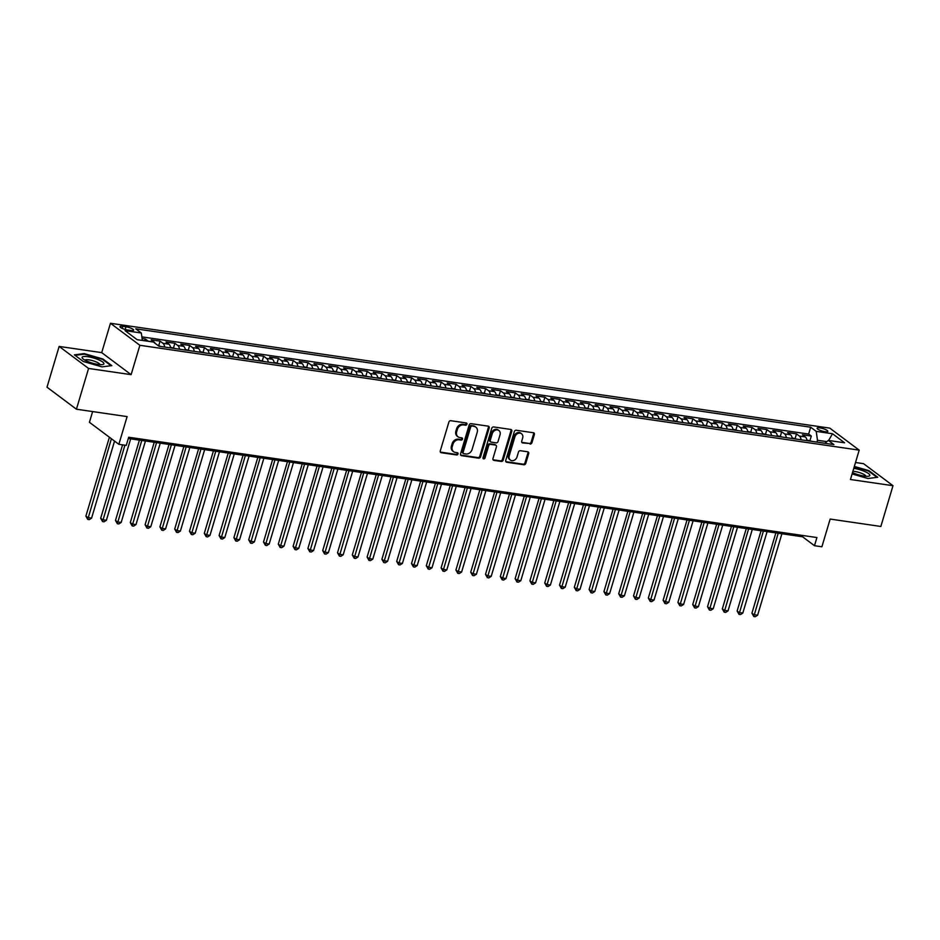 <?xml version="1.0" encoding="UTF-8"?>
<svg xmlns="http://www.w3.org/2000/svg" width="940" height="940" viewBox="0 0 940 940"><rect width="100%" height="100%" fill="white"/><g stroke="black" fill="none" stroke-linecap="round" stroke-linejoin="round"><path stroke-width="1.41" d="M466.922 424.222A1.199 0.987 126.8 0 0 466.24 422.953L450.801 420.709A1.716 1.41 126.8 0 0 448.873 422.095L440.284 450.906A1.716 1.41 126.8 0 0 441.26 452.716L456.699 454.96A1.199 0.987 126.8 0 0 457.369 452.728L455.371 452.434A5.499 4.524 126.8 0 1 453.609 451.705A5.499 4.524 126.8 0 1 452.246 446.629L452.963 444.232A5.499 4.524 126.8 0 1 459.143 439.791L461.14 440.085A1.199 0.987 126.8 0 0 461.798 437.84L459.801 437.547A5.499 4.524 126.8 0 1 458.038 436.83A5.499 4.524 126.8 0 1 456.687 431.754L457.404 429.345A5.499 4.524 126.8 0 1 463.573 424.904L465.57 425.197A1.199 0.987 126.8 0 0 466.922 424.222M458.038 436.83L457.251 436.231A5.499 4.524 126.8 0 1 455.888 431.155L456.605 428.757A5.499 4.524 126.8 0 1 462.786 424.316L464.783 424.598A1.199 0.987 126.8 0 0 466.134 422.941M440.378 452.105A1.716 1.41 126.8 0 0 440.472 452.116L455.9 454.373A1.199 0.987 126.8 0 0 457.251 452.704M453.609 451.705L452.81 451.118A5.499 4.524 126.8 0 1 451.447 446.042L452.163 443.633A5.499 4.524 126.8 0 1 458.344 439.191L460.341 439.485A1.199 0.987 126.8 0 0 461.693 437.829M819.927 427.888A5.593 1.293 16.6 0 0 817.107 428.194A5.593 1.293 16.6 0 0 819.551 430.109A5.593 1.293 16.6 0 0 825.014 431.695A5.593 1.293 16.6 0 0 827.834 431.389A5.593 1.293 16.6 0 0 825.391 429.474A5.593 1.293 16.6 0 0 819.927 427.888M530.031 444.032A1.716 1.41 126.8 0 0 531.97 442.634L534.378 434.562A1.716 1.41 126.8 0 0 533.403 432.741L516.26 430.25A1.716 1.41 126.8 0 0 514.321 431.636L505.732 460.447A1.716 1.41 126.8 0 0 506.707 462.257L523.85 464.748A1.716 1.41 126.8 0 0 525.789 463.361L528.691 453.597A1.716 1.41 126.8 0 0 527.716 451.788L520.384 450.718A1.716 1.41 126.8 0 0 518.457 452.105L517.012 456.946A4.594 3.784 126.8 0 1 510.373 460.06A4.594 3.784 126.8 0 1 509.233 455.818L514.897 436.853A4.594 3.784 126.8 0 1 521.524 433.74A4.594 3.784 126.8 0 1 522.663 437.981L521.723 441.142A1.716 1.41 126.8 0 0 522.699 442.963L529.244 443.433A1.716 1.41 126.8 0 0 531.171 442.047L533.579 433.963A1.716 1.41 126.8 0 0 533.485 432.764M88.572 368.445L131.118 374.649L101.708 352.629L59.15 346.425L88.572 368.445L76.422 409.206L127.112 416.596L118.851 444.315L126.254 445.396L128.686 437.241L816.919 537.551L814.486 545.705L821.889 546.786L830.161 519.068L880.851 526.459L893 485.698L863.578 463.679L855.518 462.504M131.118 374.649L139.872 345.297L859.195 450.143L850.453 479.494L893 485.698M489.188 427.97A1.716 1.41 126.8 0 0 488.213 426.161L471.069 423.658A1.716 1.41 126.8 0 0 469.142 425.045L460.553 453.856A1.716 1.41 126.8 0 0 461.528 455.665L478.672 458.168A1.716 1.41 126.8 0 0 480.599 456.781L489.188 427.97L488.401 427.371A1.716 1.41 126.8 0 0 488.306 426.173M493.664 426.948L510.808 429.451A1.716 1.41 126.8 0 1 511.783 431.26L503.194 460.071A1.716 1.41 126.8 0 1 501.267 461.458L493.923 460.389A1.716 1.41 126.8 0 1 492.948 458.579L496.438 446.899A1.716 1.41 126.8 0 0 495.462 445.078L490.598 444.373A1.716 1.41 126.8 0 0 488.659 445.76L485.04 457.921A1.199 0.987 126.8 0 1 483.007 457.627L491.738 428.346A1.716 1.41 126.8 0 1 493.664 426.948M76.422 409.206L47 387.186L59.15 346.425M809.975 440.484L811.302 436.054L802.419 434.762L805.322 436.936L799.4 436.066A6.991 3.631 98.3 0 1 801.103 439.803M795.181 438.322L796.497 433.892L787.614 432.6L790.516 434.774L784.595 433.904A6.991 3.631 98.3 0 1 786.298 437.652M780.376 436.172L781.692 431.742L772.821 430.438L775.723 432.612L769.801 431.754A6.991 3.631 98.3 0 1 771.493 435.49M765.571 434.01L766.899 429.58L758.016 428.288L760.918 430.461L754.996 429.592A6.991 3.631 98.3 0 1 756.7 433.34M750.778 431.86L752.094 427.418L743.211 426.126L746.113 428.299L740.191 427.441A6.991 3.631 98.3 0 1 741.895 431.178M735.973 429.697L737.289 425.268L728.418 423.975L731.32 426.137L725.398 425.28A6.991 3.631 98.3 0 1 727.09 429.016M721.168 427.536L722.496 423.106L713.613 421.813L716.515 423.987L710.593 423.118A6.991 3.631 98.3 0 1 712.297 426.866M706.375 425.385L707.691 420.956L698.808 419.651L701.71 421.825L695.788 420.967A6.991 3.631 98.3 0 1 697.492 424.704M691.57 423.223L692.886 418.794L684.014 417.501L686.917 419.675L680.995 418.805A6.991 3.631 98.3 0 1 682.687 422.554M676.765 421.073L678.093 416.632L669.209 415.339L672.112 417.513L666.19 416.655A6.991 3.631 98.3 0 1 667.894 420.392M661.971 418.911L663.288 414.481L654.405 413.189L657.307 415.351L651.397 414.493A6.991 3.631 98.3 0 1 653.089 418.23M647.167 416.749L648.494 412.319L639.611 411.027L642.514 413.201L636.591 412.331A6.991 3.631 98.3 0 1 638.284 416.079M632.361 414.599L633.689 410.169L624.806 408.865L627.709 411.038L621.786 410.181A6.991 3.631 98.3 0 1 623.49 413.917M617.568 412.437L618.884 408.007L610.001 406.714L612.904 408.888L606.993 408.019A6.991 3.631 98.3 0 1 608.685 411.767M602.763 410.287L604.091 405.845L595.208 404.553L598.11 406.726L592.188 405.869A6.991 3.631 98.3 0 1 593.892 409.605M587.958 408.125L589.286 403.695L580.403 402.402L583.305 404.564L577.383 403.707A6.991 3.631 98.3 0 1 579.087 407.443M573.165 405.963L574.481 401.533L565.598 400.24L568.5 402.414L562.59 401.545A6.991 3.631 98.3 0 1 564.282 405.293M558.36 403.812L559.688 399.382L550.805 398.078L553.707 400.252L547.785 399.394A6.991 3.631 98.3 0 1 549.489 403.131M543.567 401.65L544.883 397.221L536 395.928L538.902 398.102L532.98 397.232A6.991 3.631 98.3 0 1 534.684 400.981M528.762 399.5L530.078 395.059L521.207 393.766L524.109 395.94L518.187 395.082A6.991 3.631 98.3 0 1 519.879 398.819M513.957 397.338L515.285 392.908L506.402 391.616L509.304 393.778L503.382 392.92A6.991 3.631 98.3 0 1 505.086 396.656M499.163 395.176L500.48 390.746L491.596 389.454L494.499 391.628L488.577 390.758A6.991 3.631 98.3 0 1 490.281 394.506M484.359 393.026L485.674 388.596L476.803 387.292L479.706 389.465L473.784 388.608A6.991 3.631 98.3 0 1 475.476 392.344M469.554 390.864L470.881 386.434L461.998 385.142L464.901 387.315L458.978 386.446A6.991 3.631 98.3 0 1 460.682 390.194M454.76 388.714L456.076 384.272L447.193 382.98L450.096 385.153L444.173 384.296A6.991 3.631 98.3 0 1 445.877 388.032M439.955 386.552L441.271 382.122L432.4 380.829L435.302 382.991L429.38 382.134A6.991 3.631 98.3 0 1 431.072 385.87M425.15 384.389L426.478 379.96L417.595 378.667L420.497 380.841L414.575 379.971A6.991 3.631 98.3 0 1 416.279 383.72M410.357 382.239L411.673 377.81L402.79 376.505L405.692 378.679L399.77 377.821A6.991 3.631 98.3 0 1 401.474 381.558M395.552 380.077L396.868 375.647L387.997 374.355L390.899 376.529L384.977 375.659A6.991 3.631 98.3 0 1 386.669 379.407M380.747 377.927L382.075 373.486L373.192 372.193L376.094 374.367L370.172 373.509A6.991 3.631 98.3 0 1 371.876 377.245M365.954 375.765L367.27 371.335L358.387 370.043L361.289 372.205L355.379 371.347A6.991 3.631 98.3 0 1 357.071 375.084M351.149 373.603L352.477 369.173L343.594 367.881L346.496 370.055L340.574 369.185A6.991 3.631 98.3 0 1 342.266 372.933M336.344 371.453L337.671 367.023L328.788 365.719L331.691 367.893L325.769 367.035A6.991 3.631 98.3 0 1 327.473 370.771M321.551 369.291L322.866 364.861L313.984 363.569L316.886 365.742L310.976 364.873A6.991 3.631 98.3 0 1 312.668 368.621M306.745 367.14L308.073 362.699L299.19 361.406L302.093 363.58L296.171 362.723A6.991 3.631 98.3 0 1 297.874 366.459M291.941 364.978L293.268 360.549L284.385 359.256L287.288 361.418L281.365 360.561A6.991 3.631 98.3 0 1 283.069 364.297M277.147 362.816L278.463 358.387L269.58 357.094L272.483 359.268L266.572 358.399A6.991 3.631 98.3 0 1 268.264 362.147M262.342 360.666L263.67 356.237L254.787 354.932L257.689 357.106L251.767 356.248A6.991 3.631 98.3 0 1 253.471 359.985M247.549 358.504L248.865 354.075L239.982 352.782L242.884 354.956L236.962 354.086A6.991 3.631 98.3 0 1 238.666 357.835M232.744 356.354L234.06 351.913L225.189 350.62L228.091 352.794L222.169 351.936A6.991 3.631 98.3 0 1 223.861 355.673M217.939 354.192L219.267 349.762L210.384 348.47L213.286 350.632L207.364 349.774A6.991 3.631 98.3 0 1 209.068 353.511M203.146 352.03L204.462 347.6L195.579 346.308L198.481 348.481L192.559 347.612A6.991 3.631 98.3 0 1 194.263 351.36M188.341 349.88L189.657 345.45L180.786 344.146L183.688 346.32L177.766 345.462A6.991 3.631 98.3 0 1 179.458 349.198M173.536 347.718L174.863 343.288L165.981 341.995L168.883 344.169L162.961 343.3A6.991 3.631 98.3 0 1 164.665 347.048M158.743 345.568L160.059 341.126L151.175 339.834L154.078 342.007A6.991 3.631 98.3 0 1 155.1 343.323M127.664 330.011L130.918 330.481A5.417 1.257 16.6 0 0 133.656 330.187A5.417 1.257 16.6 0 0 131.283 328.33A5.417 1.257 16.6 0 0 125.995 326.791L122.729 326.321A5.417 1.257 16.6 0 0 120.003 326.615A5.417 1.257 16.6 0 0 122.376 328.471A5.417 1.257 16.6 0 0 127.664 330.011M139.872 345.297L110.45 323.278L829.773 428.123L859.195 450.143M811.302 436.054L808.635 434.057L810.68 427.207L135.76 328.836L141.317 333.007L142.351 340.433M810.68 427.207L816.237 431.378L832.523 433.751L844.614 442.799L828.328 440.425L833.898 444.585L158.978 346.214L153.408 342.043L137.123 339.681L125.044 330.633L141.317 333.007M144.725 340.785L145.254 338.976L148.156 341.149A6.991 3.631 98.3 0 1 148.367 341.314M160.059 341.126L162.961 343.3M174.863 343.288L177.766 345.462M189.657 345.45L192.559 347.612M204.462 347.6L207.364 349.774M219.267 349.762L222.169 351.936M234.06 351.913L236.962 354.086M248.865 354.075L251.767 356.248M263.67 356.237L266.572 358.399M278.463 358.387L281.365 360.561M293.268 360.549L296.171 362.723M308.073 362.699L310.976 364.873M322.866 364.861L325.769 367.035M337.671 367.023L340.574 369.185M352.477 369.173L355.379 371.347M367.27 371.335L370.172 373.509M382.075 373.486L384.977 375.659M396.868 375.647L399.77 377.821M411.673 377.81L414.575 379.971M426.478 379.96L429.38 382.134M441.271 382.122L444.173 384.296M456.076 384.272L458.978 386.446M470.881 386.434L473.784 388.608M485.674 388.596L488.577 390.758M500.48 390.746L503.382 392.92M515.285 392.908L518.187 395.082M530.078 395.059L532.98 397.232M544.883 397.221L547.785 399.394M559.688 399.382L562.59 401.545M574.481 401.533L577.383 403.707M589.286 403.695L592.188 405.869M604.091 405.845L606.993 408.019M618.884 408.007L621.786 410.181M633.689 410.169L636.591 412.331M648.494 412.319L651.397 414.493M663.288 414.481L666.19 416.655M678.093 416.632L680.995 418.805M692.886 418.794L695.788 420.967M707.691 420.956L710.593 423.118M722.496 423.106L725.398 425.28M737.289 425.268L740.191 427.441M752.094 427.418L754.996 429.592M766.899 429.58L769.801 431.754M781.692 431.742L784.595 433.904M796.497 433.892L799.4 436.066M808.635 434.057L141.858 336.873M145.254 338.976L142.081 338.506M826.824 441.636L817.483 440.284L816.931 442.117M92.625 411.567L89.429 422.295L118.851 444.315M101.708 352.629L110.45 323.278M128.298 438.498L802.56 536.775L814.486 545.705M802.936 535.518L802.56 536.775M170.587 347.906A6.991 3.631 -81.7 0 0 168.883 344.169M185.38 350.068A6.991 3.631 -81.7 0 0 183.688 346.32M200.185 352.218A6.991 3.631 -81.7 0 0 198.481 348.481M214.978 354.38A6.991 3.631 -81.7 0 0 213.286 350.632M229.783 356.53A6.991 3.631 -81.7 0 0 228.091 352.794M244.588 358.692A6.991 3.631 -81.7 0 0 242.884 354.956M259.381 360.854A6.991 3.631 -81.7 0 0 257.689 357.106M274.186 363.005A6.991 3.631 -81.7 0 0 272.483 359.268M288.991 365.166A6.991 3.631 -81.7 0 0 287.288 361.418M303.785 367.317A6.991 3.631 -81.7 0 0 302.093 363.58M318.589 369.479A6.991 3.631 -81.7 0 0 316.886 365.742M333.395 371.641A6.991 3.631 -81.7 0 0 331.691 367.893M348.188 373.791A6.991 3.631 -81.7 0 0 346.496 370.055M362.993 375.953A6.991 3.631 -81.7 0 0 361.289 372.205M377.798 378.103A6.991 3.631 -81.7 0 0 376.094 374.367M392.591 380.265A6.991 3.631 -81.7 0 0 390.899 376.529M407.396 382.427A6.991 3.631 -81.7 0 0 405.692 378.679M422.201 384.578A6.991 3.631 -81.7 0 0 420.497 380.841M436.994 386.74A6.991 3.631 -81.7 0 0 435.302 382.991M451.799 388.89A6.991 3.631 -81.7 0 0 450.096 385.153M466.604 391.052A6.991 3.631 -81.7 0 0 464.901 387.315M481.397 393.214A6.991 3.631 -81.7 0 0 479.706 389.465M496.203 395.364A6.991 3.631 -81.7 0 0 494.499 391.628M510.996 397.526A6.991 3.631 -81.7 0 0 509.304 393.778M525.801 399.676A6.991 3.631 -81.7 0 0 524.109 395.94M540.606 401.838A6.991 3.631 -81.7 0 0 538.902 398.102M555.399 404A6.991 3.631 -81.7 0 0 553.707 400.252M570.204 406.151A6.991 3.631 -81.7 0 0 568.5 402.414M585.009 408.312A6.991 3.631 -81.7 0 0 583.305 404.564M599.802 410.463A6.991 3.631 -81.7 0 0 598.11 406.726M614.607 412.625A6.991 3.631 -81.7 0 0 612.904 408.888M629.412 414.787A6.991 3.631 -81.7 0 0 627.709 411.038M644.206 416.937A6.991 3.631 -81.7 0 0 642.514 413.201M659.011 419.099A6.991 3.631 -81.7 0 0 657.307 415.351M673.816 421.249A6.991 3.631 -81.7 0 0 672.112 417.513M688.609 423.411A6.991 3.631 -81.7 0 0 686.917 419.675M703.414 425.573A6.991 3.631 -81.7 0 0 701.71 421.825M718.219 427.724A6.991 3.631 -81.7 0 0 716.515 423.987M733.012 429.886A6.991 3.631 -81.7 0 0 731.32 426.137M747.817 432.048A6.991 3.631 -81.7 0 0 746.113 428.299M762.622 434.198A6.991 3.631 -81.7 0 0 760.918 430.461M777.415 436.36A6.991 3.631 -81.7 0 0 775.723 432.612M792.22 438.51A6.991 3.631 -81.7 0 0 790.516 434.774M828.328 440.425L824.815 443.269M807.014 440.672A6.991 3.631 -81.7 0 0 805.322 436.936M817.483 440.284L816.237 431.378M832.523 433.751L828.61 440.461M101.967 366.87L111.813 365.637L102.954 359.01L84.248 353.605L74.389 354.838L83.249 361.477L101.967 366.87M852.098 473.948L867.914 478.507L877.76 477.273L868.901 470.646L854.343 466.452M460.647 455.054A1.716 1.41 126.8 0 0 460.729 455.078L477.873 457.569A1.716 1.41 126.8 0 0 479.811 456.182L488.401 427.371M471.998 426.137A1.199 0.987 126.8 0 0 470.646 427.101L463.115 452.387A1.199 0.987 126.8 0 0 463.796 453.656L465.899 453.973A5.499 4.524 126.8 0 0 472.08 449.52L477.226 432.236A5.499 4.524 126.8 0 0 475.875 427.16A5.499 4.524 126.8 0 0 474.113 426.443L471.21 425.538A1.199 0.987 126.8 0 0 469.859 426.513L470.646 427.101M463.408 453.503L462.609 452.904A1.199 0.987 126.8 0 1 462.315 451.799L469.859 426.513M475.875 427.16L475.076 426.572A5.499 4.524 126.8 0 0 473.314 425.844L474.113 426.443M471.21 425.538L473.314 425.844M493.042 459.778A1.716 1.41 126.8 0 0 493.136 459.801L500.468 460.87A1.716 1.41 126.8 0 0 502.395 459.472L510.984 430.673A1.716 1.41 126.8 0 0 510.89 429.463M496.014 445.313L495.216 444.714A1.716 1.41 126.8 0 0 494.663 444.491L489.799 443.774A1.716 1.41 126.8 0 0 487.872 445.172L484.241 457.334L485.04 457.921M482.995 458.309A1.199 0.987 126.8 0 0 484.241 457.334M500.045 434.774A4.594 3.784 126.8 0 0 498.917 430.532A4.594 3.784 126.8 0 0 492.278 433.634L490.281 440.32A1.716 1.41 126.8 0 0 491.256 442.129L496.132 442.846A1.716 1.41 126.8 0 0 498.059 441.459L500.045 434.774M498.917 430.532L498.118 429.933A4.594 3.784 126.8 0 0 491.479 433.046L492.278 433.634M490.704 441.906L489.916 441.306A1.716 1.41 126.8 0 1 489.493 439.72L491.479 433.046M521.817 442.352A1.716 1.41 126.8 0 0 521.9 442.364L529.244 443.433M521.524 433.74L520.736 433.152A4.594 3.784 126.8 0 0 514.098 436.254L514.897 436.853M510.373 460.06L509.574 459.46A4.594 3.784 126.8 0 1 508.446 455.219L514.098 436.254M505.826 461.646A1.716 1.41 126.8 0 0 505.92 461.657L523.063 464.16A1.716 1.41 126.8 0 0 524.99 462.774L527.904 453.01A1.716 1.41 126.8 0 0 527.81 451.811M109.404 437.241L85.892 516.107L87.878 517.587L91.579 518.128L114.539 441.095M111.39 438.733L87.761 519.421L85.892 516.107M91.579 518.128L89.241 519.644L87.761 519.421M87.831 356.695A11.374 2.632 16.6 0 0 82.767 358.645A11.374 2.632 16.6 0 0 98.171 364.438A11.374 2.632 16.6 0 0 102.613 364.567A11.374 2.632 16.6 0 0 100.733 360.796A11.374 2.632 16.6 0 0 87.831 356.695M99.91 364.626A7.779 1.81 16.6 0 0 88.889 359.844A7.779 1.81 16.6 0 0 85.011 360.185M75.024 355.32L84.424 354.145L102.554 359.374L111.049 365.731M852.498 472.609A11.374 2.632 16.6 0 0 868.56 476.204A11.374 2.632 16.6 0 0 869.864 475.358A11.374 2.632 16.6 0 0 864.694 471.481A11.374 2.632 16.6 0 0 853.779 468.343M854.202 466.886L868.501 471.011L876.997 477.379M865.857 476.274A7.779 1.81 16.6 0 0 861.169 473.173A7.779 1.81 16.6 0 0 852.886 471.316M160.869 346.496L157.944 345.45M122.576 444.855L100.686 518.257L102.683 519.75L106.385 520.29L130.66 438.851M124.903 445.196L102.566 521.582L100.686 518.257M106.385 520.29L104.046 521.794L102.566 521.582M175.674 348.646L170.481 347.271M139.425 440.12L115.491 520.419L117.477 521.9L121.178 522.44L145.453 441.001M141.764 440.461L117.359 523.745L115.491 520.419M121.178 522.44L118.84 523.956L117.359 523.745M190.479 350.808L185.286 349.433M154.231 442.282L130.296 522.57L132.281 524.062L135.983 524.602L160.258 443.163M156.557 442.623L132.164 525.895L130.296 522.57M135.983 524.602L133.644 526.118L132.164 525.895M205.273 352.958L200.079 351.584M169.036 444.444L145.089 524.731L147.087 526.224L150.776 526.764L175.063 445.313M171.362 444.785L146.969 528.057L145.089 524.731M150.776 526.764L148.438 528.268L146.969 528.057M220.078 355.12L214.884 353.745M183.829 446.594L159.894 526.894L161.88 528.374L165.581 528.914L189.857 447.475M186.155 446.935L161.762 530.207L159.894 526.894M165.581 528.914L163.243 530.43L161.762 530.207M234.883 357.282L229.689 355.907M198.634 448.756L174.699 529.044L176.685 530.536L180.386 531.077L204.662 449.637M200.96 449.097L176.567 532.369L174.699 529.044M180.386 531.077L178.048 532.581L176.567 532.369M249.676 359.433L244.482 358.058M213.427 450.906L189.492 531.206L191.49 532.686L195.179 533.227L219.466 451.788M215.765 451.247L191.361 534.531L189.492 531.206M195.179 533.227L192.841 534.743L191.361 534.531M264.481 361.595L259.287 360.22M228.232 453.068L204.297 533.356L206.283 534.848L209.984 535.389L234.26 453.95M230.559 453.409L206.166 536.681L204.297 533.356M209.984 535.389L207.646 536.904L206.166 536.681M279.286 363.745L274.092 362.37M243.037 455.23L219.102 535.518L221.088 537.01L224.789 537.551L249.065 456.1M245.363 455.571L220.971 538.843L219.102 535.518M224.789 537.551L222.451 539.055L220.971 538.843M294.079 365.907L288.886 364.532M257.83 457.38L233.895 537.68L235.881 539.161L239.583 539.701L263.87 458.262M260.168 457.721L235.764 540.994L233.895 537.68M239.583 539.701L237.244 541.217L235.764 540.994M308.884 368.069L303.69 366.694M272.635 459.543L248.701 539.83L250.686 541.322L254.388 541.863L278.663 460.424M274.962 459.883L250.569 543.155L248.701 539.83M254.388 541.863L252.049 543.367L250.569 543.155M323.689 370.219L318.495 368.844M287.44 461.693L263.505 541.992L265.491 543.473L269.192 544.013L293.468 462.574M289.767 462.034L265.374 545.317L263.505 541.992M269.192 544.013L266.854 545.529L265.374 545.317M338.482 372.381L333.289 371.006M302.234 463.855L278.299 544.143L280.284 545.635L283.986 546.175L308.273 464.736M304.572 464.196L280.167 547.468L278.299 544.143M283.986 546.175L281.647 547.691L280.167 547.468M353.287 374.531L348.094 373.156M317.038 466.017L293.104 546.304L295.089 547.797L298.791 548.337L323.066 466.886M319.365 466.358L294.972 549.63L293.104 546.304M298.791 548.337L296.453 549.841L294.972 549.63M368.092 376.693L362.899 375.319M331.844 468.167L307.909 548.466L309.895 549.947L313.596 550.488L337.871 469.048M334.17 468.508L309.777 551.78L307.909 548.466M313.596 550.488L311.257 552.003L309.777 551.78M382.886 378.855L377.692 377.481M346.637 470.329L322.702 550.617L324.688 552.109L328.389 552.649L352.676 471.21M348.975 470.67L324.57 553.942L322.702 550.617M328.389 552.649L326.051 554.154L324.57 553.942M397.69 381.005L392.497 379.631M361.442 472.479L337.507 552.779L339.493 554.259L343.194 554.8L367.47 473.361M363.768 472.82L339.375 556.104L337.507 552.779M343.194 554.8L340.856 556.316L339.375 556.104M412.495 383.168L407.29 381.793M376.247 474.641L352.3 554.929L354.298 556.421L357.999 556.962L382.274 475.522M378.573 474.982L354.18 558.254L352.3 554.929M357.999 556.962L355.661 558.478L354.18 558.254M427.289 385.318L422.095 383.943M391.04 476.803L367.105 557.091L369.091 558.583L372.792 559.124L397.068 477.673M393.378 477.144L368.974 560.416L367.105 557.091M372.792 559.124L370.454 560.628L368.974 560.416M442.094 387.48L436.9 386.105M405.845 478.954L381.91 559.253L383.896 560.734L387.597 561.274L411.873 479.835M408.172 479.294L383.779 562.567L381.91 559.253M387.597 561.274L385.259 562.79L383.779 562.567M456.887 389.642L451.694 388.267M420.65 481.115L396.704 561.403L398.701 562.895L402.402 563.436L426.678 481.997M422.977 481.456L398.584 564.729L396.704 561.403M402.402 563.436L400.064 564.94L398.584 564.729M471.692 391.792L466.498 390.417M435.443 483.266L411.509 563.565L413.494 565.046L417.196 565.586L441.471 484.147M437.781 483.606L413.377 566.89L411.509 563.565M417.196 565.586L414.857 567.102L413.377 566.89M486.497 393.954L481.304 392.579M450.248 485.428L426.314 565.716L428.299 567.208L432.001 567.748L456.276 486.309M452.575 485.769L428.182 569.041L426.314 565.716M432.001 567.748L429.662 569.264L428.182 569.041M501.29 396.104L496.097 394.73M465.053 487.59L441.107 567.878L443.104 569.37L446.794 569.91L471.081 488.459M467.38 487.93L442.987 571.203L441.107 567.878M446.794 569.91L444.456 571.414L442.987 571.203M516.095 398.266L510.902 396.892M479.846 489.74L455.912 570.039L457.897 571.52L461.599 572.061L485.874 490.621M482.173 490.081L457.78 573.353L455.912 570.039M461.599 572.061L459.261 573.576L457.78 573.353M530.9 400.428L525.707 399.054M494.652 491.902L470.717 572.19L472.703 573.682L476.404 574.222L500.679 492.783M496.978 492.243L472.585 575.515L470.717 572.19M476.404 574.222L474.065 575.726L472.585 575.515M545.694 402.579L540.5 401.204M509.445 494.052L485.51 574.352L487.507 575.832L491.197 576.373L515.484 494.934M511.783 494.393L487.378 577.677L485.51 574.352M491.197 576.373L488.859 577.889L487.378 577.677M560.499 404.74L555.305 403.366M524.25 496.214L500.315 576.502L502.301 577.994L506.002 578.535L530.278 497.096M526.576 496.555L502.183 579.827L500.315 576.502M506.002 578.535L503.664 580.051L502.183 579.827M575.303 406.891L570.11 405.516M539.055 498.376L515.12 578.664L517.106 580.156L520.807 580.697L545.082 499.246M541.381 498.717L516.988 581.989L515.12 578.664M520.807 580.697L518.469 582.201L516.988 581.989M590.097 409.053L584.903 407.678M553.848 500.527L529.913 580.826L531.899 582.307L535.6 582.847L559.888 501.408M556.186 500.867L531.782 584.139L529.913 580.826M535.6 582.847L533.262 584.363L531.782 584.139M604.902 411.215L599.708 409.84M568.653 502.689L544.718 582.976L546.704 584.469L550.405 585.009L574.681 503.57M570.98 503.029L546.587 586.302L544.718 582.976M550.405 585.009L548.067 586.513L546.587 586.302M619.707 413.365L614.513 411.99M583.458 504.839L559.523 585.138L561.509 586.63L565.21 587.159L589.486 505.72M585.785 505.18L561.391 588.464L559.523 585.138M565.21 587.159L562.872 588.675L561.391 588.464M634.5 415.527L629.307 414.152M598.251 507.001L574.317 587.288L576.302 588.781L580.004 589.321L604.291 507.882M600.59 507.341L576.185 590.614L574.317 587.288M580.004 589.321L577.665 590.837L576.185 590.614M649.305 417.677L644.111 416.303M613.056 509.163L589.121 589.451L591.107 590.943L594.809 591.483L619.084 510.032M615.383 509.504L590.99 592.776L589.121 589.451M594.809 591.483L592.47 592.987L590.99 592.776M664.11 419.839L658.917 418.464M627.861 511.313L603.927 591.613L605.912 593.093L609.614 593.634L633.889 512.194M630.188 511.654L605.795 594.926L603.927 591.613M609.614 593.634L607.275 595.149L605.795 594.926M678.903 422.001L673.71 420.627M642.655 513.475L618.72 593.763L620.706 595.255L624.407 595.796L648.694 514.356M644.993 513.816L620.588 597.088L618.72 593.763M624.407 595.796L622.068 597.299L620.588 597.088M693.708 424.152L688.515 422.777M657.459 515.625L633.525 595.925L635.511 597.417L639.212 597.946L663.487 516.506M659.786 515.966L635.393 599.25L633.525 595.925M639.212 597.946L636.874 599.462L635.393 599.25M708.513 426.314L703.308 424.939M672.264 517.787L648.33 598.075L650.316 599.567L654.017 600.108L678.292 518.668M674.591 518.128L650.198 601.4L648.33 598.075M654.017 600.108L651.678 601.624L650.198 601.4M723.307 428.476L718.113 427.089M687.058 519.949L663.123 600.237L665.109 601.729L668.81 602.27L693.097 520.819M689.396 520.29L664.991 603.562L663.123 600.237M668.81 602.27L666.472 603.774L664.991 603.562M738.111 430.626L732.918 429.251M701.863 522.1L677.928 602.399L679.914 603.88L683.615 604.42L707.891 522.981M704.189 522.44L679.796 605.712L677.928 602.399M683.615 604.42L681.277 605.936L679.796 605.712M752.905 432.788L747.711 431.413M716.668 524.262L692.721 604.549L694.719 606.042L698.42 606.582L722.695 525.143M718.994 524.602L694.601 607.875L692.721 604.549M698.42 606.582L696.082 608.086L694.601 607.875M767.71 434.938L762.516 433.563M731.461 526.412L707.526 606.711L709.512 608.204L713.213 608.732L737.489 527.293M733.799 526.753L709.394 610.036L707.526 606.711M713.213 608.732L710.875 610.248L709.394 610.036M782.515 437.1L777.321 435.725M746.266 528.574L722.331 608.873L724.317 610.354L728.018 610.894L752.294 529.455M748.593 528.914L724.2 612.187L722.331 608.873M728.018 610.894L725.68 612.41L724.2 612.187M797.308 439.262L792.115 437.876M761.071 530.736L737.125 611.024L739.122 612.516L742.812 613.056L767.099 531.617M763.398 531.077L739.005 614.349L737.125 611.024M742.812 613.056L740.473 614.56L739.005 614.349M812.113 441.412L806.92 440.038M775.864 532.886L751.93 613.186L753.915 614.666L757.616 615.207L781.892 533.767M778.191 533.227L753.798 616.511L751.93 613.186M757.616 615.207L755.278 616.722L753.798 616.511M154.078 342.007L148.156 341.149M122.13 328.354L122.729 326.321M125.196 329.47L125.995 326.791M462.786 424.316L463.573 424.904M456.605 428.757L457.404 429.345M455.888 431.155L456.687 431.754M460.341 439.485L461.14 440.085M458.344 439.191L459.143 439.791M452.163 443.633L452.963 444.232M451.447 446.042L452.246 446.629M455.9 454.373L456.699 454.96M440.472 452.116L441.26 452.716M464.783 424.598L465.57 425.197M479.811 456.182L480.599 456.781M477.873 457.569L478.672 458.168M460.729 455.078L461.528 455.665M462.315 451.799L463.115 452.387M510.984 430.673L511.783 431.26M502.395 459.472L503.194 460.071M500.468 460.87L501.267 461.458M493.136 459.801L493.923 460.389M494.663 444.491L495.462 445.078M489.799 443.774L490.598 444.373M487.872 445.172L488.659 445.76M489.493 439.72L490.281 440.32M521.9 442.364L522.699 442.963M508.446 455.219L509.233 455.818M527.904 453.01L528.691 453.597M524.99 462.774L525.789 463.361M523.063 464.16L523.85 464.748M505.92 461.657L506.707 462.257M533.579 433.963L534.378 434.562M531.171 442.047L531.97 442.634"/></g></svg>
